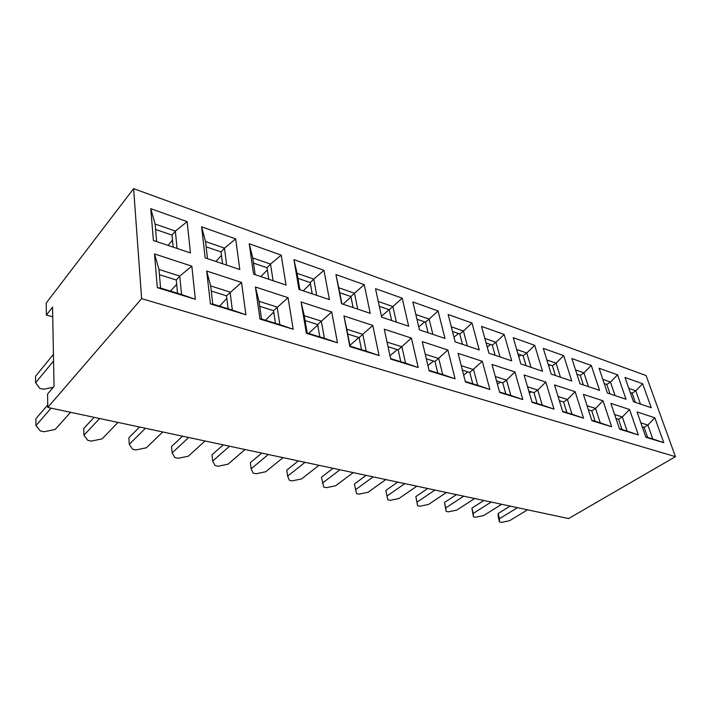 <?xml version="1.0" encoding="UTF-8"?>
<svg xmlns="http://www.w3.org/2000/svg" width="711" height="711" viewBox="0 0 711 711"><rect width="100%" height="100%" fill="white"/><g stroke="black" fill="none" stroke-linecap="round" stroke-linejoin="round"><path stroke-width="1.07" d="M663.763 442.713L645.872 437.238L637.047 411.953L654.831 417.775L663.763 442.713L652.76 438.954L647.863 425.089L640.851 422.849M611.638 426.751L591.89 420.708L583.42 394.392L603.026 400.808L611.638 426.751L600.262 422.858L595.551 408.434L587.073 405.732M553.993 409.101L532.077 402.39L524.087 374.964L545.817 382.083L553.993 409.101L542.217 405.066L537.765 390.037L527.526 386.784M489.897 389.477L465.429 381.985L458.097 353.358L482.316 361.286L489.897 389.477L477.703 385.291L473.588 369.613L461.261 365.685M418.21 367.525L390.721 359.117L384.26 329.175L411.402 338.063L418.21 367.525L405.581 363.179L401.902 346.79L387.042 342.062M337.485 342.809L306.379 333.29L301.073 301.944L331.726 311.978L337.485 342.809L324.403 338.294L321.319 321.141L304.264 315.711L307.205 333.024L324.403 338.294M245.899 314.769L210.42 303.908L206.67 271.024L241.544 282.445L245.899 314.769L232.355 310.076L230.071 292.097L210.66 285.92L212.767 304.077L232.355 310.076M626.018 399.253L607.407 392.996L599.089 368.236L617.583 374.821L626.018 399.253M571.768 381.025L551.203 374.119L543.302 348.381L563.699 355.642L571.768 381.025M511.742 360.868L488.91 353.198L481.56 326.411L504.179 334.463L511.742 360.868M444.962 338.436L419.463 329.868L412.86 301.962L438.074 310.938L444.962 338.436M370.227 313.329L341.564 303.704L335.939 274.588L364.219 284.658L370.227 313.329M286.026 285.049L253.578 274.153L249.232 243.74L281.192 255.107L286.026 285.049M195.329 299.287L157.309 287.644L154.509 253.951L191.837 266.172L195.329 299.287L181.554 294.505L179.759 276.081L158.988 269.469L160.57 288.071L181.554 294.505M133.606 188.628L646.121 375.577L675.45 456.666L568.578 518.559L47.779 407.439L47.575 394.045L54.036 386.437L52.543 307.134L46.384 315.08L46.206 303.046L133.606 188.628L141.631 298.629L675.45 456.666M190.441 252.938L153.398 240.496L150.759 208.696L187.144 221.645L190.441 252.938M239.803 269.522L205.168 257.889L201.613 226.791L235.679 238.914L239.803 269.522M329.424 299.624L298.958 289.386L293.919 259.639L323.958 270.331L329.424 299.624M408.674 326.242L381.665 317.168L375.515 288.675L402.195 298.167L408.674 326.242M479.267 349.954L455.156 341.858L448.152 314.52L472.015 323.016L479.267 349.954M542.529 371.204L520.879 363.934L513.235 337.681L534.699 345.324L542.529 371.204M599.56 390.366L580.007 383.798L571.884 358.557L591.294 365.463L599.56 390.366M651.232 407.723L633.492 401.759L625.005 377.461L642.646 383.736L651.232 407.723M293.181 329.246L259.995 319.088L255.409 286.986L288.071 297.687L293.181 329.246L279.867 324.643L277.157 307.081L258.982 301.304L261.532 319.026L279.867 324.643M379.079 355.544L349.865 346.604L343.946 315.977L372.76 325.416L379.079 355.544L366.218 351.118L362.823 334.357L346.79 329.246L350.061 346.159L366.218 351.118M455.084 378.821L429.177 370.884L422.245 341.618L447.859 350.008L455.084 378.821L442.677 374.555L438.767 358.522L425.231 354.22M522.816 399.555L499.682 392.472L491.994 364.459L514.915 371.96L522.816 399.555L510.836 395.449L506.534 380.101L495.3 376.528M583.562 418.157L562.765 411.793L554.518 384.927L575.155 391.681L583.562 418.157L571.982 414.193L567.396 399.466L558.073 396.507M638.345 434.928L619.557 429.177L610.891 403.386L629.555 409.5L638.345 434.928L627.146 431.106L622.347 416.966L614.624 414.504M642.229 426.796L644.122 427.391L647.623 437.381M615.975 418.521L618.588 419.348L622.018 429.533M588.388 409.829L591.783 410.905L595.143 421.294M560.455 401.031L559.637 401.591M559.361 400.684L563.61 402.026L566.889 412.629M531.17 391.805L529.366 393.085M528.771 391.05L533.979 392.694L537.16 403.519M500.348 382.1L497.416 384.233M496.5 380.892L502.748 382.856L505.814 393.912M467.847 371.862L463.652 375.053M462.399 370.147L469.802 372.475L472.744 383.771M433.541 361.055L427.906 365.525M426.307 358.779L434.999 361.517L437.78 373.053M397.262 349.625L389.984 355.687M388.046 346.728L398.16 349.91L400.773 361.703M358.851 337.529L349.91 345.35M347.715 334.019L359.108 337.609L361.517 349.679M317.728 325.034L308.618 333.459M305.099 320.59L317.639 324.545L319.826 336.89M273.744 312.076L265.443 320.226M259.702 306.299L273.531 310.654L275.45 323.292M226.836 298.46L219.512 306.139M211.256 291.03L226.507 295.838L228.124 308.778M630.266 392.516L632.141 393.165L635.376 402.39M604.234 383.576L606.821 384.464L609.994 393.867M577.536 374.404L577.083 374.715M576.914 374.19L580.274 375.346L583.375 384.927M549.985 364.939L548.67 365.872M548.199 364.325L552.403 365.765L555.424 375.541M521.03 354.993L518.763 356.673M517.963 353.945L523.109 355.704L526.033 365.667M490.59 344.533L487.239 347.11M486.111 342.995L492.279 345.111L495.096 355.269M458.533 333.521L453.956 337.192M452.489 331.442L459.786 333.957L462.479 344.32M424.734 321.914L418.761 326.909M416.948 319.239L425.498 322.172L428.049 332.757M389.033 309.649L381.469 316.279M379.319 306.308L389.255 309.72L391.645 320.528M350.976 296.958L343.102 304.219M339.716 292.701L350.896 296.549L353.1 307.579M310.431 283.778L303.206 290.817M297.927 278.348L310.227 282.578L312.218 293.847M267.354 269.913L260.884 276.606M253.489 263.088L267.016 267.736L268.767 279.254M221.468 255.373L215.922 261.497M206.146 246.824L221.041 251.934L222.507 263.71M176.684 284.204L170.542 291.128M159.433 274.713L176.284 280.018L177.546 293.279M172.497 240.149L168.054 245.419M155.593 229.457L172.018 235.092L173.164 247.135M47.779 407.439L141.631 298.629M52.721 316.786L46.384 315.08M172.018 235.092L175.377 231.084L155.131 224.063L156.624 241.58M177.066 248.45L175.377 231.084L187.144 221.645M150.759 208.696L155.131 224.063M176.284 280.018L179.759 276.081L191.837 266.172M160.57 288.071L157.309 287.644M154.509 253.951L158.988 269.469M221.041 251.934L224.489 248.121L205.532 241.544L207.514 258.68M226.64 265.096L224.489 248.121L235.679 238.914M201.613 226.791L205.532 241.544M267.016 267.736L270.527 264.092L252.752 257.924L255.16 274.677M273.086 280.703L270.527 264.092L281.192 255.107M249.232 243.74L252.752 257.924M310.227 282.578L313.782 279.103L297.074 273.308L299.846 289.688M316.697 295.349L313.782 279.103L323.958 270.331M293.919 259.639L297.074 273.308M350.896 296.549L354.496 293.225L338.756 287.768L341.858 303.801M357.722 309.125L354.496 293.225L364.219 284.658M335.939 274.588L338.756 287.768M389.255 309.72L392.89 306.548L378.279 301.473M396.374 322.11L392.89 306.548L402.195 298.167M425.498 322.172L429.142 319.123L415.828 314.502M432.866 334.374L429.142 319.123L438.074 310.938M459.786 333.957L463.448 331.024L451.298 326.811M467.376 345.964L463.448 331.024L472.015 323.016M492.279 345.111L495.94 342.293L484.866 338.454M500.046 356.94L495.94 342.293L504.179 334.463M523.109 355.704L526.78 352.994L516.675 349.483M531.037 367.347L526.78 352.994L534.699 345.324M552.403 365.765L556.073 363.152L546.857 359.962M560.455 377.23L556.073 363.152L563.699 355.642M580.274 375.346L583.935 372.822L575.537 369.907M588.441 386.624L583.935 372.822L591.294 365.463M606.821 384.464L610.473 382.029L602.83 379.381M615.077 395.574L610.473 382.029L617.583 374.821M632.141 393.165L635.776 390.81L628.826 388.393M640.469 404.106L635.776 390.81L642.646 383.736M226.507 295.838L241.544 282.445M212.767 304.077L210.42 303.908M206.67 271.024L210.66 285.92M273.531 310.654L288.071 297.687M261.532 319.026L259.995 319.088M255.409 286.986L258.982 301.304M317.639 324.545L331.726 311.978M307.205 333.024L306.379 333.29M301.073 301.944L304.264 315.711M359.108 337.609L372.76 325.416M350.061 346.159L349.865 346.604M343.946 315.977L346.79 329.246M390.606 358.593L405.581 363.179M398.16 349.91L411.402 338.063M429.053 370.378L442.677 374.555M434.999 361.517L447.859 350.008M465.305 381.487L477.703 385.291M469.802 372.475L482.316 361.286M499.549 391.983L510.836 395.449M502.748 382.856L506.534 380.101L514.915 371.96M531.935 401.919L542.217 405.066M533.979 392.694L537.765 390.037L545.817 382.083M562.623 411.322L571.982 414.193M563.61 402.026L567.396 399.466L575.155 391.681M591.748 420.254L600.262 422.858M591.783 410.905L595.551 408.434L603.026 400.808M619.405 428.733L627.146 431.106M618.588 419.348L622.347 416.966L629.555 409.5M645.721 436.794L652.76 438.954M644.122 427.391L647.863 425.089L654.831 417.775M53.432 354.362L35.55 376.252L35.603 382.802L53.556 360.992M53.316 387.273L43.647 389.273L39.896 388.437L35.603 382.802M70.549 412.3L55.191 429.453L44.189 431.719L40.349 430.955L35.959 425.587L35.897 418.708L47.744 404.941M51.085 408.15L35.959 425.587M117.99 422.423L102.108 438.874L91.408 441.078L87.791 440.358L83.96 435.23L83.72 428.511L94.119 417.33M99.647 418.512L83.96 435.23M162.739 431.968L146.413 447.779L136.014 449.921L132.593 449.245L129.269 444.331L128.869 437.772L139.587 427.027M145.426 428.28L129.269 444.331M205.035 440.989L188.335 456.204L178.212 458.284L174.968 457.644L172.106 452.943L171.564 446.526L182.549 436.199M188.664 437.505L172.106 452.943M245.055 449.53L228.044 464.185L218.188 466.212L215.113 465.598L212.66 461.092L212.002 454.818L223.21 444.873M229.555 446.224L212.66 461.092M282.996 457.626L265.727 471.757L256.12 473.73L253.196 473.153L251.125 468.825L250.352 462.683L261.746 453.094M268.296 454.489L251.125 468.825M319.008 465.305L301.526 478.947L292.15 480.867L289.377 480.325L287.653 476.157L286.773 470.149L298.318 460.897M305.046 462.328L287.653 476.157M353.225 472.611L335.583 485.791L326.429 487.666L323.798 487.142L321.408 477.259L333.077 468.309M339.956 469.784L322.376 483.133M385.797 479.561L368.022 492.305L359.082 494.136L356.567 493.638L354.389 484.013L366.156 475.366M373.159 476.868L355.438 489.781M416.824 486.182L398.951 498.527L390.215 500.313L387.815 499.833L385.824 490.466L397.671 482.094M404.781 483.613L386.944 496.109M446.419 492.492L428.475 504.455L419.934 506.205L417.65 505.743L415.828 496.616L427.729 488.51M415.828 496.616L417.01 502.153L434.936 490.048M417.65 505.743L417.01 502.153M474.681 498.527L456.684 510.125L448.339 511.831L446.153 511.396L444.491 502.49L456.435 494.634M444.491 502.49L445.735 507.921L463.714 496.18M446.153 511.396L445.735 507.921M501.699 504.286L483.676 515.546L475.508 517.217L473.41 516.799L471.9 508.116L483.871 500.482M471.9 508.116L473.188 513.44L491.212 502.046M473.41 516.799L473.188 513.44M527.553 509.805L509.52 520.736L501.522 522.372L499.513 521.972L498.189 516.773L498.144 513.493L510.116 506.081M498.144 513.493L499.478 518.719L517.51 507.663M499.513 521.972L499.478 518.719"/></g></svg>
